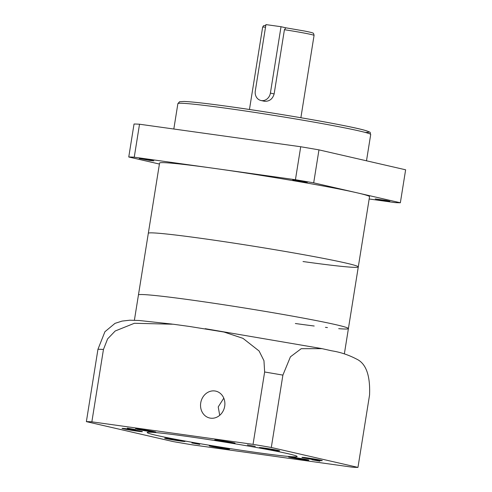 <?xml version="1.0" encoding="UTF-8"?>
<svg xmlns="http://www.w3.org/2000/svg" width="492" height="492" viewBox="0 0 492 492"><rect width="100%" height="100%" fill="white"/><g stroke="black" fill="none" stroke-linecap="round" stroke-linejoin="round"><path stroke-width="0.74" d="M285.827 27.816L281.024 26.709L265.932 24.6L255.299 90.971A8.678 7.614 -77.1 0 0 260.901 100.485L264.518 101.29C269.413 101.481 272.617 99.033 274.136 93.941L284.425 29.711L285.809 27.81L304.388 31.002C312.863 32.693 312.469 32.884 312.838 33.05C313.373 32.939 313.779 33.727 314.062 35.412A26.039 0.953 9.1 0 0 284.425 29.711M260.901 100.485A8.678 7.614 -77.1 0 0 261.473 100.589A8.678 7.614 -77.1 0 0 270.397 93.08L281.024 26.709M385.98 200.877L375.248 198.922L386.288 200.453L389.818 201.253L385.98 200.877M303.478 181.917L292.746 179.955L303.785 181.493L307.315 182.292L303.478 181.917M150.023 160.472L139.291 158.51L150.331 160.048L153.861 160.847L150.023 160.472M134.396 320.237L148.32 233.294A106.321 3.893 9.1 0 1 203.59 238.681A106.321 3.893 9.1 0 1 358.287 266.928A106.321 3.893 9.1 0 1 303.017 261.535M318.97 149.875L405.629 169.795L400.353 202.766L357.02 192.803A106.321 3.893 9.1 0 1 369.535 196.702L358.287 266.928A106.321 3.893 9.1 0 0 203.59 238.681A106.321 3.893 9.1 0 0 148.32 233.294L159.568 163.067A106.321 3.893 9.1 0 1 214.838 168.455A106.321 3.893 9.1 0 1 357.02 192.803L313.693 182.846L318.97 149.875A141.038 5.166 9.1 0 0 300.717 146.745L139.525 124.224A141.038 5.166 9.1 0 0 134.039 124.027L128.756 157.003A141.038 5.166 9.1 0 1 134.248 157.194L139.525 124.224M400.353 202.766A141.038 5.166 9.1 0 1 394.861 202.575L369.172 198.983M159.414 164.051L128.756 157.003M313.693 182.846A141.038 5.166 9.1 0 0 295.434 179.721L134.248 157.194M295.434 179.721L300.717 146.745M247.396 444.903L255.287 446.349L247.396 444.903M311.959 459.749L319.849 461.188L311.959 459.749M191.868 442.966L199.758 444.405L191.868 442.966M127.299 428.126L135.189 429.565L127.299 428.126M257.673 452.683A75.94 2.78 9.1 0 1 147.176 432.505A75.94 2.78 9.1 0 1 186.659 436.355A75.94 2.78 9.1 0 1 297.156 456.527A75.94 2.78 9.1 0 1 257.673 452.683M200.73 402.893A13.776 12.091 -77.1 0 0 209.629 417.997A13.776 12.091 -77.1 0 0 224.696 406.244A13.776 12.091 -77.1 0 0 215.797 391.14A13.776 12.091 -77.1 0 0 200.73 402.893M219.715 415.309L218.227 406.915L223.786 398.163M264.678 448.107A10.307 0.375 -170.9 0 0 259.321 447.585A10.307 0.375 -170.9 0 0 274.321 450.321A10.307 0.375 -170.9 0 0 279.677 450.844A10.307 0.375 -170.9 0 0 264.678 448.107M220.072 440.469A10.307 0.375 -170.9 0 0 214.715 439.946A10.307 0.375 -170.9 0 0 229.709 442.683A10.307 0.375 -170.9 0 0 235.071 443.206A10.307 0.375 -170.9 0 0 220.072 440.469M140.817 429.393A10.307 0.375 -170.9 0 0 135.46 428.87A10.307 0.375 -170.9 0 0 150.454 431.607A10.307 0.375 -170.9 0 0 155.81 432.13A10.307 0.375 -170.9 0 0 140.817 429.393M127.403 428.919A10.307 0.375 -170.9 0 0 122.041 428.397A10.307 0.375 -170.9 0 0 137.04 431.133A10.307 0.375 -170.9 0 0 142.397 431.656A10.307 0.375 -170.9 0 0 127.403 428.919M170.011 438.716A10.307 0.375 -170.9 0 0 164.654 438.194A10.307 0.375 -170.9 0 0 179.654 440.93A10.307 0.375 -170.9 0 0 185.01 441.453A10.307 0.375 -170.9 0 0 170.011 438.716M214.623 446.355A10.307 0.375 -170.9 0 0 209.26 445.832A10.307 0.375 -170.9 0 0 224.26 448.569A10.307 0.375 -170.9 0 0 229.616 449.091A10.307 0.375 -170.9 0 0 214.623 446.355M293.878 457.431A10.307 0.375 -170.9 0 0 288.521 456.908A10.307 0.375 -170.9 0 0 303.515 459.645A10.307 0.375 -170.9 0 0 308.871 460.168A10.307 0.375 -170.9 0 0 293.878 457.431M307.291 457.898A10.307 0.375 -170.9 0 0 301.934 457.376A10.307 0.375 -170.9 0 0 316.928 460.112A10.307 0.375 -170.9 0 0 322.285 460.635A10.307 0.375 -170.9 0 0 307.291 457.898M344.357 353.896L348.41 328.588A106.321 3.893 9.1 0 0 193.713 300.348A106.321 3.893 9.1 0 0 138.443 294.96A106.321 3.893 9.1 0 1 193.713 300.348A106.321 3.893 9.1 0 1 348.41 328.588A106.321 3.893 9.1 0 1 338.699 328.668M91.856 421.828L253.048 444.356A141.038 5.166 9.1 0 1 271.301 447.48L357.961 467.4A141.038 5.166 9.1 0 1 352.475 467.209L191.283 444.682A141.038 5.166 9.1 0 1 173.03 441.558L86.371 421.638A141.038 5.166 9.1 0 1 91.856 421.828L103.449 349.461A141.038 5.166 -170.9 0 0 97.957 349.271L104.919 331.731L115.011 323.361L122.09 321.085L129.833 320.206L139.261 320.501L172.274 324.105M357.961 467.4L369.553 395.033C370.365 375.433 366.023 363.44 356.516 359.049C348.521 354.88 340.255 352.137 331.713 350.814L322.032 348.65L301.227 348.687L290.428 356.817L282.894 375.113A141.038 5.166 -170.9 0 0 264.641 371.989L263.958 360.685L259.087 350.987L242.98 338.355L223.958 332.032L189.531 326.467L173.289 324.234L134.384 323.275L115.19 330.999L107.6 338.902L103.449 349.461M86.371 421.638L97.957 349.271M271.301 447.48L282.894 375.113M253.048 444.356L264.641 371.989M327.451 327.58A106.321 3.893 9.1 0 1 325.421 327.352M314.21 326.012A106.321 3.893 9.1 0 1 295.348 323.508M228.639 108.584A97.644 3.579 9.1 0 1 370.704 134.519C369.308 131.671 372.426 133.049 365.507 130.509C351.122 126.069 280.157 113.603 229.955 106.666C207.317 103.517 192.021 101.776 184.076 101.45L179.592 101.721L177.883 103.634A97.644 3.579 9.1 0 1 228.639 108.584M229.998 106.678A95.473 3.499 9.1 0 1 333.902 123.658A95.473 3.499 9.1 0 1 365.181 132.403M249.456 109.495L262.642 27.177A26.039 0.953 9.1 0 1 265.514 27.195M274.136 93.941L270.397 93.08M300.876 117.729L314.062 35.412M366.497 160.798L370.704 134.519M173.817 129.015L177.883 103.634M262.642 27.177L263.491 25.762L265.821 25.258M205.189 328.687L321.639 348.57M348.41 328.588L358.287 266.928"/></g></svg>
